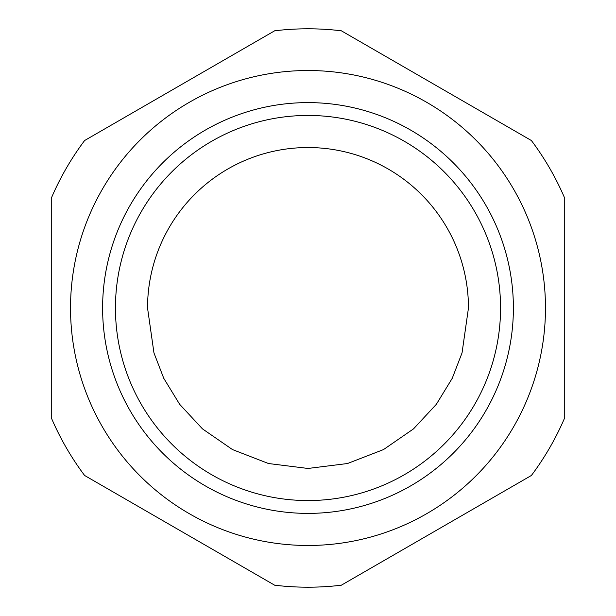 <?xml version="1.0" encoding="UTF-8"?>
<svg xmlns="http://www.w3.org/2000/svg" width="616" height="616" viewBox="0 0 616 616"><rect width="100%" height="100%" fill="white"/><g stroke="black" fill="none" stroke-linecap="round" stroke-linejoin="round"><path stroke-width="0.92" d="M102.61 308A205.39 205.39 0 0 1 308 102.61A205.39 205.39 0 0 1 513.39 308A205.39 205.39 0 0 1 308 513.39A205.39 205.39 0 0 1 102.61 308M545.476 308A237.476 237.476 0 0 1 308 545.476A237.476 237.476 0 0 1 70.524 308A237.476 237.476 0 0 1 308 70.524A237.476 237.476 0 0 1 545.476 308M531.392 140.525A279.202 279.202 0 0 1 564.733 198.275L564.733 417.725A279.202 279.202 0 0 1 531.392 475.475L341.341 585.2A279.202 279.202 0 0 1 274.659 585.2L84.608 475.475A279.202 279.202 0 0 1 51.267 417.725L51.267 198.275A279.202 279.202 0 0 1 84.608 140.525L274.659 30.8A279.202 279.202 0 0 1 341.341 30.8L531.392 140.525M115.446 308A192.554 192.554 0 0 1 308 115.446A192.554 192.554 0 0 1 500.554 308A192.554 192.554 0 0 1 308 500.554A192.554 192.554 0 0 1 115.446 308M147.54 308A160.46 160.46 0 0 1 308 147.54A160.46 160.46 0 0 1 468.46 308L462.038 352.93L452.236 378.316L436.367 404.273L413.505 428.89L383.506 449.58L347.501 463.525L308 468.46L268.499 463.525L232.494 449.58L202.495 428.89L179.633 404.273L163.764 378.316L153.962 352.93L147.54 308"/></g></svg>
